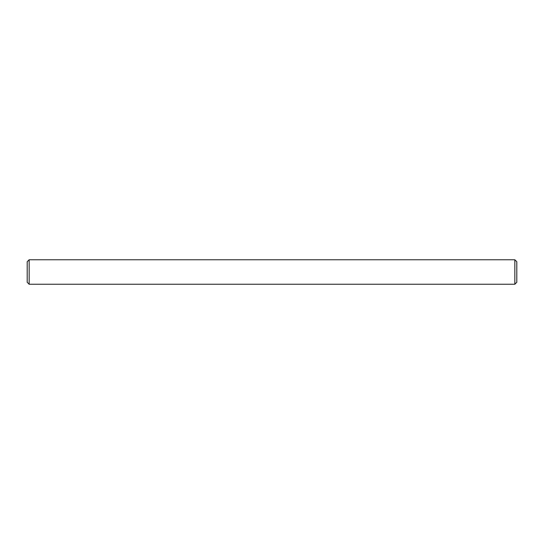 <?xml version="1.0" encoding="UTF-8"?>
<svg xmlns="http://www.w3.org/2000/svg" width="544" height="544" viewBox="0 0 544 544"><rect width="100%" height="100%" fill="white"/><g stroke="black" fill="none" stroke-linecap="round" stroke-linejoin="round"><path stroke-width="0.82" d="M27.2 272L27.2 282.282L29.158 284.24L29.158 259.76L27.2 261.718L27.2 272M514.842 284.24L516.8 282.282L516.8 261.718L514.842 259.76L514.842 284.24L29.158 284.24M514.842 259.76L29.158 259.76"/></g></svg>
